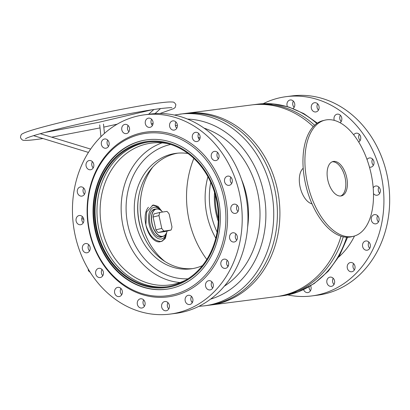 <?xml version="1.0" encoding="UTF-8"?>
<svg xmlns="http://www.w3.org/2000/svg" width="410" height="410" viewBox="0 0 410 410"><rect width="100%" height="100%" fill="white"/><g stroke="black" fill="none" stroke-linecap="round" stroke-linejoin="round"><path stroke-width="0.61" d="M161.97 211.391L158.04 206.42L153.524 205.02L152.909 205.133L146.642 211.898L145.857 224.911C149.307 235.77 154.447 241.29 161.273 241.464L161.878 241.352L165.404 238.374L166.778 232.183M209.295 305.199A96.627 81.385 -97.3 0 0 210.54 305.05A96.627 81.385 -97.3 0 0 277.406 189.604A96.627 81.385 -97.3 0 0 185.971 113.36A96.627 81.385 -97.3 0 0 184.725 113.534M313.245 126.629A96.627 81.385 -97.3 0 0 251.586 104.95L185.971 113.36M210.54 305.05L276.15 296.64A96.627 81.385 -97.3 0 0 341.043 236.206M161.084 210.576A16.262 8.728 76.1 0 0 160.161 209.628A16.262 8.728 76.1 0 0 151.357 208.885A16.262 8.728 76.1 0 0 151.039 230.23A16.262 8.728 76.1 0 0 164.225 237.41A16.262 8.728 76.1 0 0 166.193 233.997A16.262 8.728 76.1 0 0 166.573 232.726M152.13 205.389A18.655 10.009 -103.9 0 1 158.547 208.126L160.161 209.628M166.193 233.997L165.471 236.078A18.655 10.009 -103.9 0 1 163.216 239.993A18.655 10.009 -103.9 0 1 161.084 241.485M162.544 236.508A14.35 7.698 -103.9 0 1 155.703 235.073A14.35 7.698 -103.9 0 1 150.378 213.574A14.35 7.698 -103.9 0 1 152.11 210.561A14.35 7.698 -103.9 0 1 155.759 209.11M166.814 232.086A14.109 7.57 -103.9 0 1 166.793 232.137A14.109 7.57 -103.9 0 1 162.893 236.421A14.109 7.57 -103.9 0 1 162.498 236.498A14.109 7.57 -103.9 0 1 152.064 224.178A14.109 7.57 -103.9 0 1 156.113 209.023L154.201 209.495A14.109 7.57 76.1 0 0 152.013 210.817A14.109 7.57 76.1 0 0 150.342 213.677M155.621 234.997A14.109 7.57 76.1 0 0 160.986 236.893L162.893 236.421M160.315 241.741A18.655 10.009 -103.9 0 1 146.98 228.97A18.655 10.009 -103.9 0 1 148.451 207.27M343.262 236.806A96.627 81.385 82.7 0 1 293.739 292.617A96.627 81.385 82.7 0 1 278.646 296.317A96.627 81.385 82.7 0 1 277.396 296.466M206.799 259.458A91.604 77.152 82.7 0 1 193.848 158.424M218.325 218.781A63.166 53.203 82.7 0 1 215.265 194.878M218.258 221.354A63.647 53.602 82.7 0 1 214.543 192.403M217.105 232.08A69.603 58.62 82.7 0 1 210.73 182.317M215.803 238.189A69.603 58.62 82.7 0 1 207.926 176.736M252.832 104.801A96.627 81.385 82.7 0 1 254.077 104.632A96.627 81.385 82.7 0 1 314.608 125.255M224.332 286.185A85.864 72.319 -97.3 0 0 259.263 226.52A85.864 72.319 -97.3 0 0 204.072 128.135M177.402 125.316A85.864 72.319 -97.3 0 0 175.383 125.583M179.811 114.149A96.627 81.385 -97.3 0 1 272.911 227.919A96.627 81.385 -97.3 0 1 204.38 305.839L208.049 305.368A96.627 81.385 -97.3 0 0 276.576 227.447A96.627 81.385 -97.3 0 0 183.48 113.683L174.388 115.061M142.495 188.749A63.647 53.602 -97.3 0 0 140.743 197.948A63.647 53.602 -97.3 0 0 149.455 243.063M152.771 167.07A63.166 53.203 -97.3 0 0 142.465 188.856A63.166 53.203 -97.3 0 0 140.702 198.091A63.166 53.203 -97.3 0 0 149.399 242.966A63.166 53.203 -97.3 0 0 164.866 261.452M139.825 191.239A58.717 49.456 -97.3 0 0 138.216 199.711A58.717 49.456 -97.3 0 0 146.247 241.326M177.781 153.15A58.24 49.051 -97.3 0 0 139.8 191.347A58.24 49.051 -97.3 0 0 138.17 199.86A58.24 49.051 -97.3 0 0 146.191 241.229A58.24 49.051 -97.3 0 0 192.582 268.611M188.036 153.53A58.24 49.051 -97.3 0 0 176.08 153.33A58.24 49.051 -97.3 0 0 134.777 200.295A58.24 49.051 -97.3 0 0 190.891 268.863A58.24 49.051 -97.3 0 0 202.407 265.654M162.099 142.864A71.514 60.234 -97.3 0 0 121.76 198.076A71.514 60.234 -97.3 0 0 179.995 282.516M170.693 144.443A67.927 57.21 -97.3 0 0 126.675 198.496A67.927 57.21 -97.3 0 0 187.913 278.826M168.746 143.843A71.514 60.234 -97.3 0 0 151.439 143.105A71.514 60.234 -97.3 0 0 100.716 200.772A71.514 60.234 -97.3 0 0 169.617 284.976A71.514 60.234 -97.3 0 0 186.181 279.892M148.379 142.06A72.949 61.438 -97.3 0 0 97.6 200.751A72.949 61.438 -97.3 0 0 166.921 286.759M217.7 228.062A72.949 61.438 -97.3 0 0 147.415 142.173A72.949 61.438 -97.3 0 0 95.684 200.997A72.949 61.438 -97.3 0 0 165.963 286.887A72.949 61.438 -97.3 0 0 217.7 228.062M95.079 200.864A73.667 62.043 -97.3 0 0 147.784 286.744A73.667 62.043 -97.3 0 0 218.299 228.196A73.667 62.043 -97.3 0 0 165.594 142.321A73.667 62.043 -97.3 0 0 95.079 200.864M147.369 139.769A75.343 63.453 -97.3 0 0 94.197 200.49A75.343 63.453 -97.3 0 0 166.527 289.229M138.021 201.479A61.828 52.075 -97.3 0 0 141.916 231.875M162.565 212.031A13.991 7.508 76.1 0 0 161.637 211.068A13.991 7.508 76.1 0 0 156.63 209.038A13.991 7.508 76.1 0 0 152.146 223.778A13.991 7.508 76.1 0 0 162.57 236.355A13.991 7.508 76.1 0 0 166.829 232.034A13.991 7.508 76.1 0 0 167.131 231.035M156.113 209.023A14.109 7.57 -103.9 0 1 156.507 208.946A14.109 7.57 -103.9 0 1 161.56 210.991A14.109 7.57 -103.9 0 1 161.596 211.032M158.988 215.578L161.771 228.385A11.598 6.222 76.1 0 0 164.015 231.086L171.006 230.077A11.598 6.222 76.1 0 0 171.969 226.909L169.186 214.102A11.598 6.222 76.1 0 0 166.942 211.396L159.951 212.411A11.598 6.222 76.1 0 0 158.988 215.578L153.109 217.034L155.897 229.841L161.771 228.385M155.897 229.841A11.598 6.222 76.1 0 0 158.137 232.542L165.127 231.532L171.006 230.077M164.015 231.086L158.137 232.542M153.109 217.034A11.598 6.222 76.1 0 1 154.073 213.866L159.951 212.411M332.223 161.781A17.697 9.497 -103.9 0 1 343.467 172.4A17.697 9.497 -103.9 0 1 340.705 196.016A17.697 9.497 76.1 0 0 344.897 176.807A17.697 9.497 76.1 0 0 332.223 161.781M312.015 203.852A19.014 10.204 -103.9 0 1 301.847 192.587A19.014 10.204 -103.9 0 1 303.195 168.238M326.79 119.812A59.793 32.082 76.1 0 0 324.833 120.176A59.793 32.082 76.1 0 0 307.633 184.126A59.793 32.082 76.1 0 0 351.621 236.626A59.793 32.082 76.1 0 0 353.579 236.257A59.793 32.082 76.1 0 0 370.778 172.308A59.793 32.082 76.1 0 0 326.79 119.812M333.571 161.412A17.697 9.497 76.1 0 0 332.992 161.525A17.697 9.497 76.1 0 0 327.903 180.451A17.697 9.497 76.1 0 0 340.925 195.99A17.697 9.497 76.1 0 0 341.504 195.883A17.697 9.497 76.1 0 0 346.593 176.956A17.697 9.497 76.1 0 0 333.571 161.412M324.833 120.176L322.875 120.663A59.793 32.082 76.1 0 0 305.675 184.613A59.793 32.082 76.1 0 0 349.663 237.108A59.793 32.082 76.1 0 0 351.621 236.744L353.579 236.257M90.349 272.517A41.497 22.268 -103.9 0 1 88.627 270.759L89.17 270.626M88.627 270.759L88.288 269.155M89.554 271.738L88.442 270.856L88.129 268.888M81.805 218.504L83.809 219.37M149.424 132.963A81.918 68.993 -97.3 0 0 87.853 219.57A81.918 68.993 -97.3 0 0 163.959 296.102A81.918 68.993 -97.3 0 0 225.531 209.489A81.918 68.993 -97.3 0 0 149.424 132.963M149.958 131.687A83.112 70.002 -97.3 0 0 87.484 219.565A83.112 70.002 -97.3 0 0 164.707 297.209A83.112 70.002 -97.3 0 0 227.176 209.336A83.112 70.002 -97.3 0 0 149.958 131.687M163.375 289.552A75.343 63.453 -97.3 0 0 166.27 289.26A75.343 63.453 -97.3 0 0 219.832 208.177A75.343 63.453 -97.3 0 0 150.004 139.513A75.343 63.453 -97.3 0 0 147.113 139.805A75.343 63.453 -97.3 0 0 93.547 220.887A75.343 63.453 -97.3 0 0 163.375 289.552M141.604 308.048A4.664 3.926 -97.3 0 0 141.783 308.033A4.664 3.926 -97.3 0 0 145.099 303.01A4.664 3.926 -97.3 0 0 140.773 298.762A4.664 3.926 -97.3 0 0 140.594 298.777A4.664 3.926 -97.3 0 0 137.278 303.8A4.664 3.926 -97.3 0 0 141.604 308.048M165.917 310.785A4.664 3.926 -97.3 0 0 166.096 310.77A4.664 3.926 -97.3 0 0 169.412 305.747A4.664 3.926 -97.3 0 0 165.087 301.499A4.664 3.926 -97.3 0 0 164.907 301.514A4.664 3.926 -97.3 0 0 161.591 306.536A4.664 3.926 -97.3 0 0 165.917 310.785M189.425 304.548A4.664 3.926 -97.3 0 0 189.604 304.527A4.664 3.926 -97.3 0 0 192.92 299.51A4.664 3.926 -97.3 0 0 188.6 295.261A4.664 3.926 -97.3 0 0 188.421 295.277A4.664 3.926 -97.3 0 0 185.105 300.294A4.664 3.926 -97.3 0 0 189.425 304.548M209.838 289.942A4.664 3.926 -97.3 0 0 210.017 289.926A4.664 3.926 -97.3 0 0 213.333 284.909A4.664 3.926 -97.3 0 0 209.013 280.655A4.664 3.926 -97.3 0 0 208.833 280.676A4.664 3.926 -97.3 0 0 205.518 285.693A4.664 3.926 -97.3 0 0 209.838 289.942M225.151 268.406A4.664 3.926 -97.3 0 0 225.331 268.386A4.664 3.926 -97.3 0 0 228.647 263.369A4.664 3.926 -97.3 0 0 224.321 259.115A4.664 3.926 -97.3 0 0 224.142 259.135A4.664 3.926 -97.3 0 0 220.826 264.153A4.664 3.926 -97.3 0 0 225.151 268.406M233.864 242.038A4.664 3.926 -97.3 0 0 234.043 242.023A4.664 3.926 -97.3 0 0 237.359 237A4.664 3.926 -97.3 0 0 233.034 232.752A4.664 3.926 -97.3 0 0 232.859 232.767A4.664 3.926 -97.3 0 0 229.544 237.79A4.664 3.926 -97.3 0 0 233.864 242.038M235.125 213.431A4.664 3.926 -97.3 0 0 235.304 213.41A4.664 3.926 -97.3 0 0 238.62 208.393A4.664 3.926 -97.3 0 0 234.3 204.139A4.664 3.926 -97.3 0 0 234.12 204.159A4.664 3.926 -97.3 0 0 230.804 209.177A4.664 3.926 -97.3 0 0 235.125 213.431M228.816 185.371A4.664 3.926 -97.3 0 0 228.995 185.351A4.664 3.926 -97.3 0 0 232.311 180.333A4.664 3.926 -97.3 0 0 227.986 176.085A4.664 3.926 -97.3 0 0 227.806 176.1A4.664 3.926 -97.3 0 0 224.49 181.123A4.664 3.926 -97.3 0 0 228.816 185.371M215.547 160.617A4.664 3.926 -97.3 0 0 215.727 160.597A4.664 3.926 -97.3 0 0 219.042 155.58A4.664 3.926 -97.3 0 0 214.717 151.326A4.664 3.926 -97.3 0 0 214.538 151.346A4.664 3.926 -97.3 0 0 211.222 156.364A4.664 3.926 -97.3 0 0 215.547 160.617M196.615 141.583A4.664 3.926 -97.3 0 0 196.795 141.568A4.664 3.926 -97.3 0 0 200.111 136.545A4.664 3.926 -97.3 0 0 195.79 132.297A4.664 3.926 -97.3 0 0 195.611 132.312A4.664 3.926 -97.3 0 0 192.295 137.335A4.664 3.926 -97.3 0 0 196.615 141.583M173.886 130.139A4.664 3.926 -97.3 0 0 174.065 130.119A4.664 3.926 -97.3 0 0 177.381 125.101A4.664 3.926 -97.3 0 0 173.056 120.853A4.664 3.926 -97.3 0 0 172.876 120.868A4.664 3.926 -97.3 0 0 169.561 125.89A4.664 3.926 -97.3 0 0 173.886 130.139M149.573 127.402A4.664 3.926 -97.3 0 0 149.752 127.382A4.664 3.926 -97.3 0 0 153.068 122.364A4.664 3.926 -97.3 0 0 148.748 118.116A4.664 3.926 -97.3 0 0 148.569 118.131A4.664 3.926 -97.3 0 0 145.253 123.154A4.664 3.926 -97.3 0 0 149.573 127.402M126.06 133.639A4.664 3.926 -97.3 0 0 126.239 133.624A4.664 3.926 -97.3 0 0 129.555 128.602A4.664 3.926 -97.3 0 0 125.234 124.353A4.664 3.926 -97.3 0 0 125.055 124.368A4.664 3.926 -97.3 0 0 121.739 129.391A4.664 3.926 -97.3 0 0 126.06 133.639M105.652 148.246A4.664 3.926 -97.3 0 0 105.831 148.225A4.664 3.926 -97.3 0 0 109.147 143.208A4.664 3.926 -97.3 0 0 104.822 138.954A4.664 3.926 -97.3 0 0 104.642 138.975A4.664 3.926 -97.3 0 0 101.326 143.992A4.664 3.926 -97.3 0 0 105.652 148.246M90.338 169.781A4.664 3.926 -97.3 0 0 90.518 169.766A4.664 3.926 -97.3 0 0 93.834 164.743A4.664 3.926 -97.3 0 0 89.508 160.494A4.664 3.926 -97.3 0 0 89.334 160.515A4.664 3.926 -97.3 0 0 86.018 165.532A4.664 3.926 -97.3 0 0 90.338 169.781M81.626 196.149A4.664 3.926 -97.3 0 0 81.805 196.129A4.664 3.926 -97.3 0 0 85.121 191.111A4.664 3.926 -97.3 0 0 80.796 186.863A4.664 3.926 -97.3 0 0 80.616 186.878A4.664 3.926 -97.3 0 0 77.3 191.895A4.664 3.926 -97.3 0 0 81.626 196.149M118.869 296.604A4.664 3.926 -97.3 0 0 119.049 296.589A4.664 3.926 -97.3 0 0 122.364 291.566A4.664 3.926 -97.3 0 0 118.044 287.318A4.664 3.926 -97.3 0 0 117.865 287.333A4.664 3.926 -97.3 0 0 114.549 292.356A4.664 3.926 -97.3 0 0 118.869 296.604M99.943 277.575A4.664 3.926 -97.3 0 0 100.122 277.555A4.664 3.926 -97.3 0 0 103.438 272.537A4.664 3.926 -97.3 0 0 99.117 268.284A4.664 3.926 -97.3 0 0 98.938 268.304A4.664 3.926 -97.3 0 0 95.622 273.321A4.664 3.926 -97.3 0 0 99.943 277.575M86.674 252.816A4.664 3.926 -97.3 0 0 86.853 252.801A4.664 3.926 -97.3 0 0 90.169 247.778A4.664 3.926 -97.3 0 0 85.849 243.53A4.664 3.926 -97.3 0 0 85.669 243.545A4.664 3.926 -97.3 0 0 82.354 248.568A4.664 3.926 -97.3 0 0 86.674 252.816M80.36 224.762A4.664 3.926 -97.3 0 0 80.539 224.741A4.664 3.926 -97.3 0 0 83.855 219.724A4.664 3.926 -97.3 0 0 79.535 215.47A4.664 3.926 -97.3 0 0 79.355 215.491A4.664 3.926 -97.3 0 0 76.04 220.508A4.664 3.926 -97.3 0 0 80.36 224.762M148.415 114.421A100.455 84.609 -97.3 0 0 144.561 114.81A100.455 84.609 -97.3 0 0 73.139 222.922A100.455 84.609 -97.3 0 0 166.245 314.475A100.455 84.609 -97.3 0 0 170.099 314.091A100.455 84.609 -97.3 0 0 241.521 205.979A100.455 84.609 -97.3 0 0 148.415 114.421M170.099 314.091L175.854 313.353A100.455 84.609 -97.3 0 0 247.276 205.241A100.455 84.609 -97.3 0 0 154.17 113.683A100.455 84.609 -97.3 0 0 150.316 114.072L144.561 114.81M143.669 299.915A4.664 3.926 -97.3 0 0 144.469 306.157M167.977 302.657A4.664 3.926 -97.3 0 0 168.776 308.894M191.49 296.415A4.664 3.926 -97.3 0 0 192.29 302.652M211.903 281.813A4.664 3.926 -97.3 0 0 212.703 288.051M227.217 260.273A4.664 3.926 -97.3 0 0 228.016 266.51M235.929 233.91A4.664 3.926 -97.3 0 0 236.729 240.147M237.19 205.297A4.664 3.926 -97.3 0 0 237.99 211.534M230.876 177.238A4.664 3.926 -97.3 0 0 231.676 183.475M217.607 152.484A4.664 3.926 -97.3 0 0 218.407 158.721M198.681 133.45A4.664 3.926 -97.3 0 0 199.48 139.687M175.951 122.006A4.664 3.926 -97.3 0 0 176.751 128.243M151.638 119.269A4.664 3.926 -97.3 0 0 152.438 125.506M128.125 125.511A4.664 3.926 -97.3 0 0 128.924 131.748M107.712 140.112A4.664 3.926 -97.3 0 0 108.512 146.349M92.404 161.653A4.664 3.926 -97.3 0 0 93.203 167.89M83.691 188.016A4.664 3.926 -97.3 0 0 84.491 194.253M120.935 288.471A4.664 3.926 -97.3 0 0 121.734 294.713M102.008 269.442A4.664 3.926 -97.3 0 0 102.807 275.679M88.739 244.683A4.664 3.926 -97.3 0 0 89.539 250.925M82.425 216.629A4.664 3.926 -97.3 0 0 83.225 222.866M354.501 236.001A75.343 63.453 82.7 0 1 338.645 257.116M287.395 106.605A4.664 3.926 82.7 0 1 290.275 99.968A4.664 3.926 82.7 0 1 290.454 99.953A4.664 3.926 82.7 0 1 294.564 103.176A4.664 3.926 82.7 0 1 293.099 108.542M314.767 102.69A4.664 3.926 82.7 0 1 319.093 106.938A4.664 3.926 82.7 0 1 315.777 111.961A4.664 3.926 82.7 0 1 315.597 111.976A4.664 3.926 82.7 0 1 311.272 107.727A4.664 3.926 82.7 0 1 314.588 102.705A4.664 3.926 82.7 0 1 314.767 102.69M334.278 120.376A4.664 3.926 82.7 0 1 337.322 114.149A4.664 3.926 82.7 0 1 337.502 114.134A4.664 3.926 82.7 0 1 341.622 117.388A4.664 3.926 82.7 0 1 340.1 122.759M353.697 134.844A4.664 3.926 82.7 0 1 356.249 133.183A4.664 3.926 82.7 0 1 356.428 133.163A4.664 3.926 82.7 0 1 360.61 136.648A4.664 3.926 82.7 0 1 358.683 142.014M367.017 159.526A4.664 3.926 82.7 0 1 369.518 157.937A4.664 3.926 82.7 0 1 369.697 157.922A4.664 3.926 82.7 0 1 374.017 162.17A4.664 3.926 82.7 0 1 370.702 167.193A4.664 3.926 82.7 0 1 370.522 167.208A4.664 3.926 82.7 0 1 369.451 167.116M373.192 187.795A4.664 3.926 82.7 0 1 375.827 185.996A4.664 3.926 82.7 0 1 376.006 185.976A4.664 3.926 82.7 0 1 380.331 190.23A4.664 3.926 82.7 0 1 377.015 195.247A4.664 3.926 82.7 0 1 376.836 195.268A4.664 3.926 82.7 0 1 373.484 193.571M374.745 214.589A4.664 3.926 82.7 0 1 379.071 218.837A4.664 3.926 82.7 0 1 375.755 223.86A4.664 3.926 82.7 0 1 375.575 223.875A4.664 3.926 82.7 0 1 371.25 219.627A4.664 3.926 82.7 0 1 374.566 214.609A4.664 3.926 82.7 0 1 374.745 214.589M366.033 240.957A4.664 3.926 82.7 0 1 370.353 245.206A4.664 3.926 82.7 0 1 367.037 250.223A4.664 3.926 82.7 0 1 366.858 250.243A4.664 3.926 82.7 0 1 362.537 245.99A4.664 3.926 82.7 0 1 365.853 240.972A4.664 3.926 82.7 0 1 366.033 240.957M350.719 262.492A4.664 3.926 82.7 0 1 355.045 266.746A4.664 3.926 82.7 0 1 351.729 271.763A4.664 3.926 82.7 0 1 351.549 271.784A4.664 3.926 82.7 0 1 347.224 267.53A4.664 3.926 82.7 0 1 350.54 262.513A4.664 3.926 82.7 0 1 350.719 262.492M330.311 277.098A4.664 3.926 82.7 0 1 334.632 281.347A4.664 3.926 82.7 0 1 331.316 286.364A4.664 3.926 82.7 0 1 331.136 286.385A4.664 3.926 82.7 0 1 326.816 282.136A4.664 3.926 82.7 0 1 330.132 277.114A4.664 3.926 82.7 0 1 330.311 277.098M310.636 285.857A4.664 3.926 82.7 0 1 307.802 292.607A4.664 3.926 82.7 0 1 307.623 292.622A4.664 3.926 82.7 0 1 303.595 289.639M263.22 103.674A100.455 84.609 82.7 0 1 286.267 96.647L292.022 95.909A100.455 84.609 82.7 0 1 295.882 95.525A100.455 84.609 82.7 0 1 388.987 187.078A100.455 84.609 82.7 0 1 317.565 295.19L311.81 295.928A100.455 84.609 82.7 0 1 307.951 296.317A100.455 84.609 82.7 0 1 287.733 294.939M286.267 96.647A100.455 84.609 82.7 0 1 290.126 96.258A100.455 84.609 82.7 0 1 383.232 187.816A100.455 84.609 82.7 0 1 311.81 295.928M294.144 107.343A4.664 3.926 82.7 0 1 293.345 101.106M318.457 110.085A4.664 3.926 82.7 0 1 317.658 103.843M341.192 121.529A4.664 3.926 82.7 0 1 340.392 115.287M360.118 140.558A4.664 3.926 82.7 0 1 359.319 134.321M373.387 165.317A4.664 3.926 82.7 0 1 372.587 159.075M379.701 193.371A4.664 3.926 82.7 0 1 378.901 187.134M378.435 221.984A4.664 3.926 82.7 0 1 377.636 215.747M369.723 248.347A4.664 3.926 82.7 0 1 368.923 242.11M354.409 269.888A4.664 3.926 82.7 0 1 353.615 263.651M334.001 284.489A4.664 3.926 82.7 0 1 333.202 278.252M310.488 290.731A4.664 3.926 82.7 0 1 309.032 286.805M346.645 237.236A96.627 81.385 82.7 0 1 297.404 292.145A96.627 81.385 82.7 0 1 282.316 295.851L297.85 292.038L314.127 283.602L328.251 271.22L339.572 255.517L347.598 237.252M254.077 104.632L257.746 104.16A96.627 81.385 82.7 0 1 316.807 123.466M247.63 227.037A76.506 64.437 -97.3 0 0 247.871 225.239A76.506 64.437 -97.3 0 0 241.536 179.498M200.07 138.052A76.506 64.437 -97.3 0 0 198.204 137.422M191.68 301.893A91.645 77.188 -97.3 0 0 192.649 301.888M210.586 299.131A91.645 77.188 -97.3 0 0 265.091 227.463A91.645 77.188 -97.3 0 0 187.508 119.074M227.688 266.151A75.343 63.453 -97.3 0 0 228.549 265.142M278.646 296.317L282.316 295.851M257.746 104.16L273.424 103.904L288.953 107.087L303.764 113.58L317.325 123.113M204.38 305.839L198.906 306.326M153.094 123.195L151.49 124.143M171.826 107.763C172.077 107.471 168.546 107.712 161.232 108.491C141.875 110.828 97.775 119.459 65.221 127.3C44.316 132.384 31.544 135.956 26.906 138.011L25.435 138.739M159.982 113.498L173.763 108.604L175.254 107.348L175.875 104.729C174.839 102.731 173.661 101.834 172.343 102.039C170.104 101.813 166.168 102.069 160.525 102.797C137.96 105.488 82.979 116.604 50.348 125.065C32.662 129.652 25.2 132.153 22.637 133.716C21.346 134.065 20.633 135.361 20.5 137.606C21.535 139.605 22.709 140.502 24.031 140.302C26.266 140.522 30.207 140.271 35.849 139.543L43.04 138.549M51.67 137.186L100.035 127.915M103.802 127.115L117.183 124.168M44.613 132.507L98.446 122.385L151.761 109.834M40.272 133.701L90.636 149.091M99.722 124.891L100.947 136.714M160.541 108.578L155 113.631M153.832 109.516L148.584 114.293M103.489 124.086L104.453 133.414M33.61 135.669L88.437 152.423"/></g></svg>
